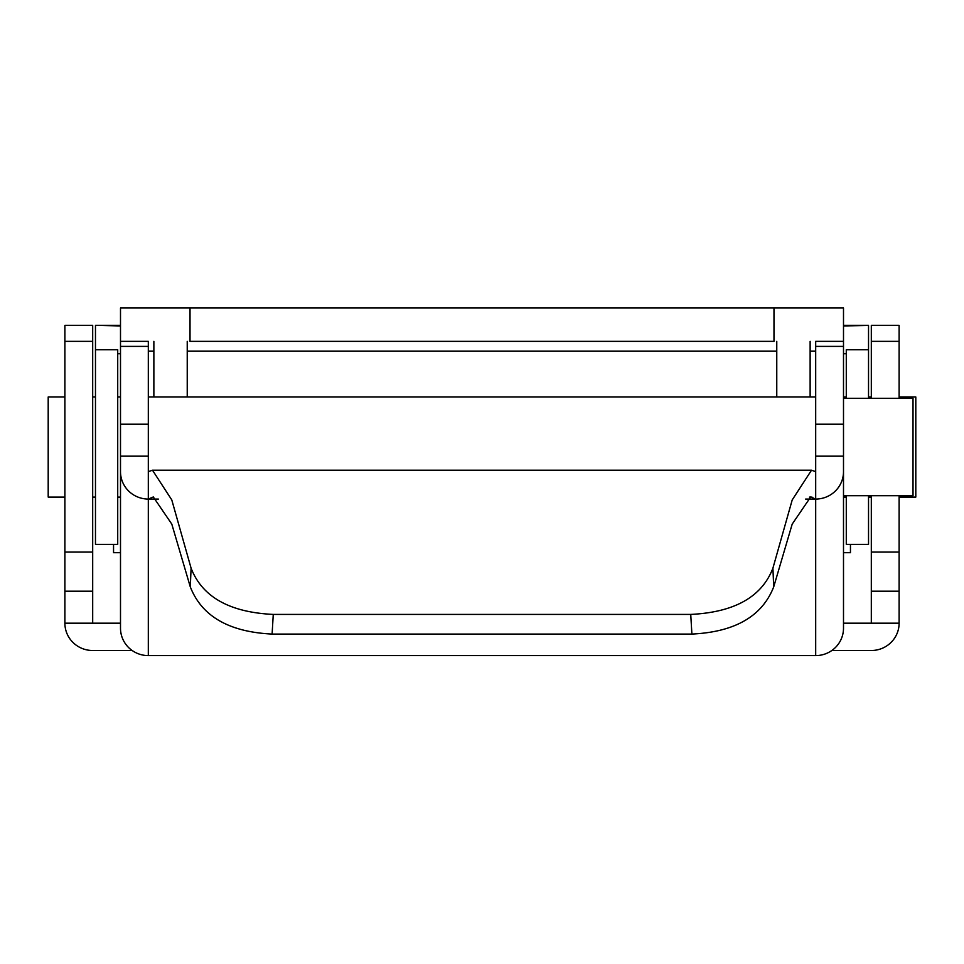 <?xml version="1.0" encoding="UTF-8"?>
<svg xmlns="http://www.w3.org/2000/svg" width="964" height="964" viewBox="0 0 964 964"><rect width="100%" height="100%" fill="white"/><g stroke="black" fill="none" stroke-linecap="round" stroke-linejoin="round"><path stroke-width="1.45" d="M120.5 613.237L120.5 552.697L113.547 552.697L113.547 544.359M843.5 622.214L843.5 552.697L850.453 552.697L850.453 544.359M190.016 307.986L773.984 307.986L773.984 341.364L190.016 341.364L190.016 307.986L120.5 307.986L120.5 341.364L148.311 341.364L148.311 655.592A27.811 27.39 180 0 1 120.5 628.203L120.5 471.673A27.811 27.39 0 0 0 148.311 499.063L158.373 499.063M773.984 307.986L843.5 307.986L843.5 495.689L913.016 495.689L913.016 398.361L843.5 398.361M153.866 341.364L153.866 396.975M810.134 341.364L810.134 396.975M776.767 341.364L776.767 396.975M187.233 341.364L187.233 396.975M92.689 325.326L64.889 325.326L92.689 325.326L92.689 623.178L64.889 623.178A27.811 27.317 180 0 0 92.689 650.507L132.164 650.507M64.889 325.326L64.889 623.178M899.111 325.326L871.311 325.326L899.111 325.326L899.111 398.361M871.311 325.326L871.311 398.361M871.311 495.689L871.311 623.178L899.111 623.178L899.111 591.197L871.311 591.197M899.111 495.689L899.111 591.197M92.689 623.178L120.5 623.178M843.5 623.178L871.311 623.178M899.111 623.178A27.811 27.317 180 0 1 871.311 650.507L831.836 650.507M95.472 347.956L95.472 325.326L120.5 325.326L95.472 325.326L120.5 325.953M843.5 325.953L868.528 325.446L868.528 398.361M868.528 325.326L843.5 325.326L868.528 325.446M120.5 353.752L117.716 353.74M846.284 353.74L843.5 353.752M95.472 349.703L95.472 544.359L117.716 544.359L117.716 349.703L95.472 349.703L95.472 325.446M899.111 497.087L915.8 497.087L915.8 396.975L899.111 396.975M120.5 502.642L120.5 424.208L148.311 424.208M64.889 497.087L48.2 497.087L48.2 396.975L64.889 396.975M846.284 497.087L843.5 497.087L843.5 502.642M843.5 471.673L843.5 456.165L815.689 456.165L815.689 499.063A27.811 27.39 0 0 0 843.5 471.673L843.5 628.203A27.811 27.39 180 0 1 815.689 655.592L148.311 655.592M815.689 456.165L815.689 424.208L843.5 424.208M843.5 346.389L815.689 346.389L815.689 424.208M815.689 346.389L815.689 341.364L843.5 341.364M148.311 346.389L120.5 346.389L120.5 424.208M273.258 614.417L272.113 634.071C229.046 631.998 201.765 616.261 190.294 586.871L191.089 568.182C202.235 596.945 229.625 612.345 273.258 614.417L690.742 614.417C734.46 612.297 761.861 596.885 772.911 568.182L773.706 586.871L792.203 524.103L810.688 496.954L815.689 499.063L805.627 499.063M120.5 346.389L120.5 341.364M773.706 586.871C762.175 616.297 734.905 632.023 691.887 634.071L272.113 634.071M691.887 634.071L690.742 614.417M190.294 586.871L171.797 524.103L153.312 496.954L148.311 499.063M772.911 568.182L792.215 499.93L811.519 470.203L815.689 471.673M191.089 568.182L171.785 499.93L152.481 470.203L148.311 471.673M868.528 495.689L868.528 544.359L846.284 544.359L846.284 495.689M868.528 349.703L846.284 349.703L846.284 398.361M92.689 341.364L64.889 341.364M92.689 552.071L64.889 552.071M92.689 591.197L64.889 591.197M899.111 341.364L871.311 341.364M899.111 552.071L871.311 552.071M148.311 456.165L120.5 456.165M732.266 655.592L231.734 655.592M815.689 655.592L815.689 499.063M815.689 351.113L810.134 351.113M776.767 351.113L187.233 351.113M153.866 351.113L148.311 351.113M871.311 497.087L868.528 497.087M120.5 497.087L117.716 497.087M95.472 497.087L92.689 497.087M811.953 497.087L809.423 497.087M152.481 470.203L811.519 470.203M815.689 396.975L148.311 396.975M120.5 396.975L117.716 396.975M95.472 396.975L92.689 396.975M871.311 396.975L868.528 396.975M846.284 396.975L843.5 396.975"/></g></svg>
